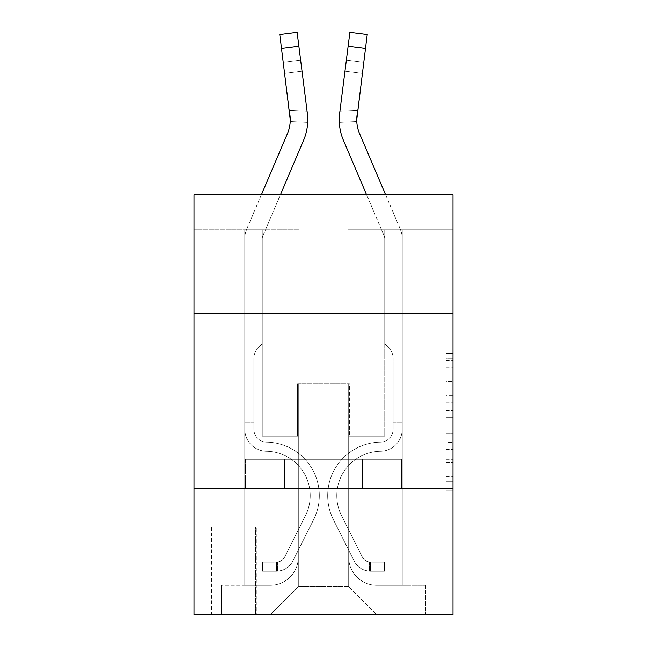 <?xml version="1.0" encoding="UTF-8"?>
<svg xmlns="http://www.w3.org/2000/svg" width="647" height="647" viewBox="0 0 647 647"><rect width="100%" height="100%" fill="white"/><g stroke="black" fill="none" stroke-linecap="round" stroke-linejoin="round"><path stroke-width="0.49" stroke-dasharray="3.23 2.43" d="M445.977 395.39L445.977 417.372L452.981 417.372L452.981 484.013L452.981 360.355L452.981 417.372L445.977 417.372L445.977 358.292L445.977 490.879L445.977 353.488L445.977 481.263L452.981 481.263L445.977 481.263L452.981 481.263L445.977 481.263L445.977 459.281L445.977 490.879L452.981 490.879L452.981 353.488L452.981 480.923L452.981 426.996L445.977 426.996L452.981 426.996L452.981 459.281L452.981 363.104L445.977 363.104L452.981 363.104L452.981 490.879L452.981 360.355L452.981 490.879L445.977 490.879L445.977 353.488L452.981 353.488L452.981 360.355L452.981 353.488L452.981 360.355L452.981 353.488L452.981 358.292L452.981 353.488L445.977 353.488L445.977 363.104L452.981 363.104L445.977 363.104L445.977 395.39L452.981 395.39M378.091 313.698L378.091 459.273L268.909 459.273L378.091 459.273L268.909 459.273L378.091 459.273L378.091 313.698L268.909 313.698L268.909 459.273L268.909 313.698L378.091 313.698M256.309 527.168L211.52 527.168L256.309 527.168L256.309 614.65L211.52 614.65L256.309 614.65M211.52 527.168L211.52 614.65M452.981 409.13L452.981 402.264L452.981 409.13L445.977 409.13L445.977 381.479L445.977 462.888L445.977 442.451L452.981 442.451L445.977 442.451L445.977 490.879L452.981 490.879L445.977 490.879L452.981 490.879L445.977 490.879L445.977 353.488L452.981 353.488L445.977 353.488L452.981 353.488L445.977 353.488L445.977 409.13L452.981 409.13M452.981 488.671L452.981 614.65L194.019 614.65L194.019 488.671L452.981 488.671L452.981 194.723L347.997 194.723L452.981 194.723L452.981 229.717L452.981 194.723L194.019 194.723L299.003 194.723L194.019 194.723L194.019 229.717L299.003 229.717L194.019 229.717L194.019 194.723L194.019 313.698L452.981 313.698L194.019 313.698L194.019 488.671L452.981 488.671L194.019 488.671M244.76 229.717L244.76 585.252L270.309 585.252A27.999 27.999 0 0 0 298.307 557.261L298.307 383.687L298.307 586.651L298.307 383.687L298.307 586.651L298.307 383.687L348.693 383.687L348.693 557.261A27.999 27.999 0 0 0 376.691 585.252L402.24 585.252L402.24 229.717L402.24 585.252L402.24 229.717L402.24 585.252L402.24 229.717L402.24 585.252L402.24 229.717L402.24 585.252L402.24 229.717L402.24 585.252L425.686 585.252L376.691 585.252L402.24 585.252L376.691 585.252L402.24 585.252L376.691 585.252L402.24 585.252L376.691 585.252L402.24 585.252L402.24 229.717L384.739 229.717L402.24 229.717L384.739 229.717L402.24 229.717L384.739 229.717L402.24 229.717L384.739 229.717L402.24 229.717L384.739 229.717L402.24 229.717L384.739 229.717L402.24 229.717L402.24 585.252L376.691 585.252A27.999 27.999 0 0 1 348.693 557.261A27.999 27.999 0 0 0 376.691 585.252A27.999 27.999 0 0 1 348.693 557.261A27.999 27.999 0 0 0 376.691 585.252A27.999 27.999 0 0 1 348.693 557.261A27.999 27.999 0 0 0 376.691 585.252A27.999 27.999 0 0 1 348.693 557.261A27.999 27.999 0 0 0 376.691 585.252A27.999 27.999 0 0 1 348.693 557.261L348.693 383.687L348.693 586.651L298.307 586.651L348.693 586.651L376.691 614.65L425.686 614.65L270.309 614.65L376.691 614.65L348.693 586.651L376.691 614.65L348.693 586.651L348.693 383.687L348.693 586.651L348.693 383.687L297.604 383.687L297.604 436.183L262.261 436.183L262.261 229.717L244.76 229.717L244.76 585.252L270.309 585.252A27.999 27.999 0 0 0 298.307 557.261L298.307 383.687L297.604 383.687L297.604 436.183L262.261 436.183L262.261 229.717L244.76 229.717L244.76 585.252L270.309 585.252L221.314 585.252L270.309 585.252L244.76 585.252L244.76 229.717L244.76 585.252L244.76 229.717L244.76 585.252L244.76 229.717L244.76 585.252L244.76 229.717L262.261 229.717L244.76 229.717L262.261 229.717L244.76 229.717L262.261 229.717L244.76 229.717L262.261 229.717L244.76 229.717L262.261 229.717L244.76 229.717L244.76 585.252L244.76 229.717M298.307 557.261L298.307 383.687L297.604 383.687L297.604 436.183L262.261 436.183L262.261 229.717L262.261 436.183L262.261 229.717L262.261 436.183L262.261 229.717L262.261 436.183L262.261 229.717L262.261 436.183L262.261 229.717L262.261 436.183L297.604 436.183L262.261 436.183L297.604 436.183L262.261 436.183L297.604 436.183L262.261 436.183L297.604 436.183L262.261 436.183L297.604 436.183L297.604 383.687L297.604 436.183L297.604 383.687L297.604 436.183L297.604 383.687L297.604 436.183L297.604 383.687L297.604 436.183L297.604 383.687L298.307 383.687L297.604 383.687L298.307 383.687L297.604 383.687L298.307 383.687L297.604 383.687L298.307 383.687L297.604 383.687L298.307 383.687L298.307 557.261A27.999 27.999 0 0 1 270.309 585.252A27.999 27.999 0 0 0 298.307 557.261A27.999 27.999 0 0 1 270.309 585.252A27.999 27.999 0 0 0 298.307 557.261A27.999 27.999 0 0 1 270.309 585.252A27.999 27.999 0 0 0 298.307 557.261A27.999 27.999 0 0 1 270.309 585.252A27.999 27.999 0 0 0 298.307 557.261M452.981 229.717L347.997 229.717L452.981 229.717M212.216 614.65L255.614 614.65L212.216 614.65L212.216 527.168L255.614 527.168L255.614 614.65L255.614 527.168L212.216 527.168L212.216 614.65M221.314 614.65L270.309 614.65L298.307 586.651L270.309 614.65L298.307 586.651L270.309 614.65L221.314 614.65L221.314 585.252L221.314 614.65M349.396 383.687L348.693 383.687L349.396 383.687L348.693 383.687L349.396 383.687L348.693 383.687L349.396 383.687L348.693 383.687L349.396 383.687L348.693 383.687L349.396 383.687L348.693 383.687L349.396 383.687L349.396 436.183L349.396 383.687M347.997 229.717L347.997 194.723L347.997 229.717M299.003 229.717L299.003 194.723L299.003 229.717M425.686 585.252L425.686 614.65L425.686 585.252M384.739 229.717L384.739 436.183L349.396 436.183L384.739 436.183L349.396 436.183L384.739 436.183L349.396 436.183L384.739 436.183L349.396 436.183L384.739 436.183L349.396 436.183L384.739 436.183L349.396 436.183L384.739 436.183L384.739 229.717M401.488 488.671L245.512 488.671L401.488 488.671L401.488 459.273L245.512 459.273L362.49 459.273L362.49 488.671L362.49 459.273L284.51 459.273L284.51 488.671L284.51 459.273L245.512 459.273L245.512 488.671L245.512 459.273L401.488 459.273L401.488 488.671M452.981 313.698L194.019 313.698M284.51 459.273L284.51 488.671L284.51 459.273M362.49 459.273L362.49 488.671L362.49 459.273M445.977 417.372L452.981 417.372L445.977 417.372M445.977 358.292L445.977 353.488L445.977 358.292L452.981 358.292L445.977 358.292M445.977 462.54L445.977 433.862L445.977 462.54L452.981 462.54L445.977 462.54M445.977 433.862L445.977 426.996L452.981 426.996L445.977 426.996L445.977 433.862L452.981 433.862L445.977 433.862M445.977 381.479L445.977 363.104L445.977 381.479L452.981 381.479L445.977 381.479M445.977 353.488L452.981 353.488L445.977 353.488L445.977 360.355L445.977 353.488L452.981 353.488M445.977 490.879L452.981 490.879L445.977 490.879L445.977 484.013L445.977 490.879M261.412 194.723L246.725 229.216A24.497 24.497 0 0 0 244.76 238.816A24.497 24.497 0 0 1 246.725 229.216A24.497 24.497 0 0 0 244.76 238.816A24.497 24.497 0 0 1 246.725 229.216A24.497 24.497 0 0 0 244.76 238.816A24.497 24.497 0 0 1 246.725 229.216A24.497 24.497 0 0 0 244.76 238.816A24.497 24.497 0 0 1 246.725 229.216A24.497 24.497 0 0 0 244.76 238.816A24.497 24.497 0 0 1 246.725 229.216A24.497 24.497 0 0 0 244.76 238.816L244.76 429.196A22.047 22.047 0 0 0 266.459 451.242A22.047 22.047 0 0 1 244.76 429.196A22.047 22.047 0 0 0 266.459 451.242A22.047 22.047 0 0 1 244.76 429.196L244.76 417.986L253.859 417.986L244.76 417.986L244.76 429.196A22.047 22.047 0 0 0 266.459 451.242A22.047 22.047 0 0 1 244.76 429.196L244.76 417.986L244.76 429.196A22.047 22.047 0 0 0 266.459 451.242A22.047 22.047 0 0 1 244.76 429.196A22.047 22.047 0 0 0 266.459 451.242A22.047 22.047 0 0 1 244.76 429.196L244.76 417.986L253.859 417.986L253.859 429.196A12.948 12.948 0 0 0 266.604 442.144A12.948 12.948 0 0 1 253.859 429.196L253.859 417.986L253.859 429.196A12.948 12.948 0 0 0 266.604 442.144A12.948 12.948 0 0 1 253.859 429.196A12.948 12.948 0 0 0 266.604 442.144A12.948 12.948 0 0 1 253.859 429.196L253.859 417.986L253.859 429.196A12.948 12.948 0 0 0 266.604 442.144A12.948 12.948 0 0 1 253.859 429.196A12.948 12.948 0 0 0 266.604 442.144A53.539 53.539 0 0 1 313.601 519.727A53.539 53.539 0 0 0 266.604 442.144A53.539 53.539 0 0 1 313.601 519.727A53.539 53.539 0 0 0 266.604 442.144A12.948 12.948 0 0 1 253.859 429.196L253.859 417.986L253.859 429.196A12.948 12.948 0 0 0 266.604 442.144A53.539 53.539 0 0 1 313.601 519.727A53.539 53.539 0 0 0 266.604 442.144A12.948 12.948 0 0 1 253.859 429.196A12.948 12.948 0 0 0 266.604 442.144A53.539 53.539 0 0 1 313.601 519.727A53.539 53.539 0 0 0 266.604 442.144A53.539 53.539 0 0 1 313.601 519.727A53.539 53.539 0 0 0 266.604 442.144A12.948 12.948 0 0 1 253.859 429.196A12.948 12.948 0 0 0 266.604 442.144A53.539 53.539 0 0 1 313.601 519.727A53.539 53.539 0 0 0 266.604 442.144A53.539 53.539 0 0 1 313.601 519.727L292.832 561.038L313.601 519.727A53.539 53.539 0 0 0 266.604 442.144A12.948 12.948 0 0 1 253.859 429.196L253.859 417.986L253.859 429.196A12.948 12.948 0 0 0 266.604 442.144A53.539 53.539 0 0 1 313.601 519.727L292.832 561.038L313.601 519.727A53.539 53.539 0 0 0 266.604 442.144A53.539 53.539 0 0 1 313.601 519.727L292.832 561.038L313.601 519.727A53.539 53.539 0 0 0 266.604 442.144A53.539 53.539 0 0 1 313.601 519.727L292.832 561.038A18.545 18.545 0 0 1 281.857 570.395C276.463 571.536 276.463 571.536 281.857 570.395C276.463 571.536 276.463 571.536 281.857 570.395A18.545 18.545 0 0 0 292.832 561.038L313.601 519.727L292.832 561.038A18.545 18.545 0 0 1 276.609 571.252A18.545 18.545 0 0 0 292.832 561.038A18.545 18.545 0 0 1 281.857 570.395C276.463 571.536 276.463 571.536 281.857 570.395C276.463 571.536 276.463 571.536 281.857 570.395A18.545 18.545 0 0 0 292.832 561.038L313.601 519.727A53.539 53.539 0 0 0 266.604 442.144A12.948 12.948 0 0 1 253.859 429.196A12.948 12.948 0 0 0 266.604 442.144A53.539 53.539 0 0 1 313.601 519.727L292.832 561.038A18.545 18.545 0 0 1 276.609 571.252A18.545 18.545 0 0 0 292.832 561.038A18.545 18.545 0 0 1 281.857 570.395C276.463 571.536 276.463 571.536 281.857 570.395C276.463 571.536 276.463 571.536 281.857 570.395A18.545 18.545 0 0 0 292.832 561.038L313.601 519.727L292.832 561.038A18.545 18.545 0 0 1 276.609 571.252A18.545 18.545 0 0 0 292.832 561.038A18.545 18.545 0 0 1 281.857 570.395C276.463 571.536 276.463 571.536 281.857 570.395C276.463 571.536 276.463 571.536 281.857 570.395A18.545 18.545 0 0 0 292.832 561.038L313.601 519.727L292.832 561.038A18.545 18.545 0 0 1 276.609 571.252A18.545 18.545 0 0 0 292.832 561.038A18.545 18.545 0 0 1 281.857 570.395C276.463 571.536 276.463 571.536 281.857 570.395C276.463 571.536 276.463 571.536 281.857 570.395A18.545 18.545 0 0 0 292.832 561.038L313.601 519.727A53.539 53.539 0 0 0 266.604 442.144A53.539 53.539 0 0 1 313.601 519.727L292.832 561.038A18.545 18.545 0 0 1 276.609 571.252A18.545 18.545 0 0 0 292.832 561.038A18.545 18.545 0 0 1 281.857 570.395C276.463 571.536 276.463 571.536 281.857 570.395C276.463 571.536 276.463 571.536 281.857 570.395A18.545 18.545 0 0 0 292.832 561.038L313.601 519.727L292.832 561.038A18.545 18.545 0 0 1 276.609 571.252L262.609 571.261L276.609 571.252A18.545 18.545 0 0 0 292.832 561.038L313.601 519.727A53.539 53.539 0 0 0 266.604 442.144A12.948 12.948 0 0 1 253.859 429.196L253.859 417.986L253.859 422.184L253.859 417.986L244.76 417.986L244.76 429.196A22.047 22.047 0 0 0 266.459 451.242A22.047 22.047 0 0 1 244.76 429.196A22.047 22.047 0 0 0 266.459 451.242A44.441 44.441 0 0 1 305.465 515.643A44.441 44.441 0 0 0 266.459 451.242A44.441 44.441 0 0 1 305.465 515.643A44.441 44.441 0 0 0 266.459 451.242A22.047 22.047 0 0 1 244.76 429.196L244.76 422.184L244.76 429.196A22.047 22.047 0 0 0 266.459 451.242A44.441 44.441 0 0 1 305.465 515.643A44.441 44.441 0 0 0 266.459 451.242A22.047 22.047 0 0 1 244.76 429.196A22.047 22.047 0 0 0 266.459 451.242A44.441 44.441 0 0 1 305.465 515.643A44.441 44.441 0 0 0 266.459 451.242A44.441 44.441 0 0 1 305.465 515.643A44.441 44.441 0 0 0 266.459 451.242A22.047 22.047 0 0 1 244.76 429.196A22.047 22.047 0 0 0 266.459 451.242A44.441 44.441 0 0 1 305.465 515.643A44.441 44.441 0 0 0 266.459 451.242A44.441 44.441 0 0 1 305.465 515.643L284.696 556.954L305.465 515.643A44.441 44.441 0 0 0 266.459 451.242A22.047 22.047 0 0 1 244.76 429.196A22.047 22.047 0 0 0 266.459 451.242A44.441 44.441 0 0 1 305.465 515.643L284.696 556.954L305.465 515.643A44.441 44.441 0 0 0 266.459 451.242A44.441 44.441 0 0 1 305.465 515.643L284.696 556.954L305.465 515.643A44.441 44.441 0 0 0 266.459 451.242A44.441 44.441 0 0 1 305.465 515.643L284.696 556.954A9.446 9.446 0 0 1 281.857 560.318C276.552 562.761 276.552 562.761 281.857 560.318C276.552 562.761 276.552 562.761 281.857 560.318A9.446 9.446 0 0 0 284.696 556.954L305.465 515.643L284.696 556.954A9.446 9.446 0 0 1 276.609 562.154A9.446 9.446 0 0 0 284.696 556.954A9.446 9.446 0 0 1 281.857 560.318C276.552 562.761 276.552 562.761 281.857 560.318C276.552 562.761 276.552 562.761 281.857 560.318A9.446 9.446 0 0 0 284.696 556.954L305.465 515.643A44.441 44.441 0 0 0 266.459 451.242A22.047 22.047 0 0 1 244.76 429.196A22.047 22.047 0 0 0 266.459 451.242A44.441 44.441 0 0 1 305.465 515.643L284.696 556.954A9.446 9.446 0 0 1 276.609 562.154A9.446 9.446 0 0 0 284.696 556.954A9.446 9.446 0 0 1 281.857 560.318C276.552 562.761 276.552 562.761 281.857 560.318C276.552 562.761 276.552 562.761 281.857 560.318A9.446 9.446 0 0 0 284.696 556.954L305.465 515.643L284.696 556.954A9.446 9.446 0 0 1 276.609 562.154A9.446 9.446 0 0 0 284.696 556.954A9.446 9.446 0 0 1 281.857 560.318C276.552 562.761 276.552 562.761 281.857 560.318C276.552 562.761 276.552 562.761 281.857 560.318A9.446 9.446 0 0 0 284.696 556.954L305.465 515.643L284.696 556.954A9.446 9.446 0 0 1 276.609 562.154A9.446 9.446 0 0 0 284.696 556.954A9.446 9.446 0 0 1 281.857 560.318C276.552 562.761 276.552 562.761 281.857 560.318C276.552 562.761 276.552 562.761 281.857 560.318A9.446 9.446 0 0 0 284.696 556.954L305.465 515.643A44.441 44.441 0 0 0 266.459 451.242A44.441 44.441 0 0 1 305.465 515.643L284.696 556.954A9.446 9.446 0 0 1 276.609 562.154A9.446 9.446 0 0 0 284.696 556.954A9.446 9.446 0 0 1 281.857 560.318A9.446 9.446 0 0 0 284.696 556.954L305.465 515.643L284.696 556.954A9.446 9.446 0 0 1 276.609 562.154L262.609 562.162L262.609 571.261L262.609 562.162L276.609 562.154L276.609 571.252L262.609 571.261L276.609 571.252L276.609 562.154L262.609 562.162L262.609 571.261L262.609 562.162L276.609 562.154L276.261 571.261L262.609 571.261L276.609 571.252L276.609 562.154L262.609 562.162L262.609 571.261L262.609 562.162L276.609 562.154L276.261 571.261L262.609 571.261L276.609 571.252L276.609 562.154L262.609 562.162L262.609 571.261L262.609 562.162L276.609 562.154L276.261 571.261L262.609 571.261L276.609 571.252L276.609 562.154L262.609 562.162L262.609 571.261L262.609 562.162L276.609 562.154L276.261 571.261L262.609 571.261L276.609 571.252L276.609 562.154L262.609 562.162L276.609 562.154L276.609 571.252L276.609 562.154A9.446 9.446 0 0 0 284.696 556.954L305.465 515.643A44.441 44.441 0 0 0 266.459 451.242A22.047 22.047 0 0 1 244.76 429.196L244.76 238.816A24.497 24.497 0 0 1 246.725 229.216L287.462 133.541A34.995 34.995 0 0 0 289.977 115.449L279.755 34.542L281.51 48.428L279.755 34.542L297.119 32.35L298.874 46.236L297.119 32.35L279.755 34.542L281.51 48.428L279.755 34.542L297.119 32.35L298.874 46.236L297.119 32.35L279.755 34.542L281.51 48.428L279.755 34.542L297.119 32.35L298.874 46.236L297.119 32.35L279.755 34.542L281.51 48.428L279.755 34.542L297.119 32.35L298.874 46.236L297.119 32.35L279.755 34.542L281.51 48.428L298.874 46.236L297.119 32.35L298.874 46.236L297.119 32.35L279.755 34.542L297.119 32.35L279.755 34.542L281.51 48.428L298.874 46.236L281.51 48.428L298.874 46.236L281.51 48.428L298.874 46.236L281.51 48.428L298.874 46.236L281.51 48.428L298.874 46.236L281.51 48.428L289.977 115.449L283.265 62.314L284.672 73.426L283.265 62.314L284.672 73.426L283.265 62.314L284.672 73.426L283.265 62.314L284.672 73.426L283.265 62.314L284.672 73.426L283.265 62.314L284.672 73.426L302.028 71.235L307.074 111.155L289.33 110.289L284.672 73.426L302.028 71.235L300.629 60.122L307.074 111.155L289.33 110.289L290.212 121.547L289.977 115.449L281.51 48.428L289.977 115.449L284.672 73.426L302.028 71.235L307.074 111.155L289.33 110.289L284.672 73.426L302.028 71.235L300.629 60.122L283.265 62.314L300.629 60.122L307.074 111.155L289.33 110.289L290.212 121.547L307.689 122.396L307.341 113.257L298.874 46.236L307.341 113.257L307.074 111.155L289.33 110.289L284.672 73.426L302.028 71.235L307.074 111.155L289.33 110.289L284.672 73.426L302.028 71.235L300.629 60.122L307.341 113.257L298.874 46.236L307.341 113.257L307.689 122.396L290.212 121.547L289.977 115.449L281.51 48.428L289.977 115.449L289.33 110.289L290.212 121.547L289.977 115.449L281.51 48.428L289.977 115.449L284.672 73.426L289.977 115.449L290.212 121.547L307.689 122.396L307.341 113.257L298.874 46.236L307.341 113.257L298.874 46.236L307.341 113.257L307.689 122.396L290.212 121.547L289.977 115.449L281.51 48.428L289.977 115.449L284.672 73.426L289.977 115.449L290.212 121.547L289.977 115.449L281.51 48.428M307.754 120.245L307.341 113.257A52.488 52.488 0 0 1 303.556 140.399A52.488 52.488 0 0 0 307.341 113.257A52.488 52.488 0 0 1 303.556 140.399A52.488 52.488 0 0 0 307.341 113.257L307.754 120.245L307.341 113.257A52.488 52.488 0 0 1 303.556 140.399L262.819 236.074A6.996 6.996 0 0 0 262.261 238.816A6.996 6.996 0 0 1 262.819 236.074A6.996 6.996 0 0 0 262.261 238.816A6.996 6.996 0 0 1 262.819 236.074A6.996 6.996 0 0 0 262.261 238.816A6.996 6.996 0 0 1 262.819 236.074A6.996 6.996 0 0 0 262.261 238.816A6.996 6.996 0 0 1 262.819 236.074A6.996 6.996 0 0 0 262.261 238.816A6.996 6.996 0 0 1 262.819 236.074A6.996 6.996 0 0 0 262.261 238.816L262.261 343.8L258.315 347.738A15.204 15.204 0 0 0 253.859 358.495L253.859 429.196L253.859 358.495A15.204 15.204 0 0 1 258.315 347.738L262.261 343.8L262.261 238.816L262.261 343.8L258.315 347.738A15.204 15.204 0 0 0 253.859 358.495L253.859 429.196L253.859 358.495A15.204 15.204 0 0 1 258.315 347.738L262.261 343.8L262.261 238.816L262.261 343.8L258.315 347.738A15.204 15.204 0 0 0 253.859 358.495L253.859 429.196A12.948 12.948 0 0 0 266.604 442.144A12.948 12.948 0 0 1 253.859 429.196A12.948 12.948 0 0 0 266.604 442.144A12.948 12.948 0 0 1 253.859 429.196L253.859 358.495A15.204 15.204 0 0 1 258.315 347.738L262.261 343.8L262.261 238.816L262.261 343.8L258.315 347.738A15.204 15.204 0 0 0 253.859 358.495A15.204 15.204 0 0 1 258.315 347.738L262.261 343.8L262.261 238.816L262.261 343.8L258.315 347.738L262.261 343.8L262.261 238.816A6.996 6.996 0 0 1 262.819 236.074L303.556 140.399A52.488 52.488 0 0 0 307.341 113.257L298.874 46.236L307.341 113.257L307.689 122.396L290.212 121.547L290.252 119.905A34.995 34.995 0 0 0 289.977 115.449L284.672 73.426L289.977 115.449A34.995 34.995 0 0 1 287.462 133.541A34.995 34.995 0 0 0 289.977 115.449A34.995 34.995 0 0 1 290.252 119.905A34.995 34.995 0 0 0 289.977 115.449A34.995 34.995 0 0 1 287.462 133.541A34.995 34.995 0 0 0 289.977 115.449A34.995 34.995 0 0 1 290.252 119.905A34.995 34.995 0 0 0 289.977 115.449A34.995 34.995 0 0 1 287.462 133.541M385.588 194.723L400.275 229.216A24.497 24.497 0 0 1 402.24 238.816A24.497 24.497 0 0 0 400.275 229.216A24.497 24.497 0 0 1 402.24 238.816A24.497 24.497 0 0 0 400.275 229.216A24.497 24.497 0 0 1 402.24 238.816A24.497 24.497 0 0 0 400.275 229.216A24.497 24.497 0 0 1 402.24 238.816A24.497 24.497 0 0 0 400.275 229.216A24.497 24.497 0 0 1 402.24 238.816A24.497 24.497 0 0 0 400.275 229.216A24.497 24.497 0 0 1 402.24 238.816L402.24 429.196A22.047 22.047 0 0 1 380.541 451.242A22.047 22.047 0 0 0 402.24 429.196A22.047 22.047 0 0 1 380.541 451.242A22.047 22.047 0 0 0 402.24 429.196L402.24 417.986L393.141 417.986L402.24 417.986L402.24 429.196A22.047 22.047 0 0 1 380.541 451.242A22.047 22.047 0 0 0 402.24 429.196L402.24 417.986L402.24 429.196A22.047 22.047 0 0 1 380.541 451.242A22.047 22.047 0 0 0 402.24 429.196A22.047 22.047 0 0 1 380.541 451.242A22.047 22.047 0 0 0 402.24 429.196L402.24 417.986L393.141 417.986L393.141 429.196A12.948 12.948 0 0 1 380.396 442.144A12.948 12.948 0 0 0 393.141 429.196L393.141 417.986L393.141 429.196A12.948 12.948 0 0 1 380.396 442.144A12.948 12.948 0 0 0 393.141 429.196A12.948 12.948 0 0 1 380.396 442.144A12.948 12.948 0 0 0 393.141 429.196L393.141 417.986L393.141 429.196A12.948 12.948 0 0 1 380.396 442.144A12.948 12.948 0 0 0 393.141 429.196A12.948 12.948 0 0 1 380.396 442.144A53.539 53.539 0 0 0 333.399 519.727A53.539 53.539 0 0 1 380.396 442.144A53.539 53.539 0 0 0 333.399 519.727A53.539 53.539 0 0 1 380.396 442.144A12.948 12.948 0 0 0 393.141 429.196L393.141 417.986L393.141 429.196A12.948 12.948 0 0 1 380.396 442.144A53.539 53.539 0 0 0 333.399 519.727A53.539 53.539 0 0 1 380.396 442.144A12.948 12.948 0 0 0 393.141 429.196A12.948 12.948 0 0 1 380.396 442.144A53.539 53.539 0 0 0 333.399 519.727A53.539 53.539 0 0 1 380.396 442.144A53.539 53.539 0 0 0 333.399 519.727A53.539 53.539 0 0 1 380.396 442.144A12.948 12.948 0 0 0 393.141 429.196A12.948 12.948 0 0 1 380.396 442.144A53.539 53.539 0 0 0 333.399 519.727A53.539 53.539 0 0 1 380.396 442.144A53.539 53.539 0 0 0 333.399 519.727L354.168 561.038L333.399 519.727A53.539 53.539 0 0 1 380.396 442.144A12.948 12.948 0 0 0 393.141 429.196L393.141 417.986L393.141 429.196A12.948 12.948 0 0 1 380.396 442.144A53.539 53.539 0 0 0 333.399 519.727L354.168 561.038L333.399 519.727A53.539 53.539 0 0 1 380.396 442.144A53.539 53.539 0 0 0 333.399 519.727L354.168 561.038L333.399 519.727A53.539 53.539 0 0 1 380.396 442.144A53.539 53.539 0 0 0 333.399 519.727L354.168 561.038A18.545 18.545 0 0 0 365.143 570.395C370.537 571.536 370.537 571.536 365.143 570.395C370.537 571.536 370.537 571.536 365.143 570.395A18.545 18.545 0 0 1 354.168 561.038L333.399 519.727L354.168 561.038A18.545 18.545 0 0 0 370.391 571.252A18.545 18.545 0 0 1 354.168 561.038A18.545 18.545 0 0 0 365.143 570.395C370.537 571.536 370.537 571.536 365.143 570.395C370.537 571.536 370.537 571.536 365.143 570.395A18.545 18.545 0 0 1 354.168 561.038L333.399 519.727A53.539 53.539 0 0 1 380.396 442.144A12.948 12.948 0 0 0 393.141 429.196A12.948 12.948 0 0 1 380.396 442.144A53.539 53.539 0 0 0 333.399 519.727L354.168 561.038A18.545 18.545 0 0 0 370.391 571.252A18.545 18.545 0 0 1 354.168 561.038A18.545 18.545 0 0 0 365.143 570.395C370.537 571.536 370.537 571.536 365.143 570.395C370.537 571.536 370.537 571.536 365.143 570.395A18.545 18.545 0 0 1 354.168 561.038L333.399 519.727L354.168 561.038A18.545 18.545 0 0 0 370.391 571.252A18.545 18.545 0 0 1 354.168 561.038A18.545 18.545 0 0 0 365.143 570.395C370.537 571.536 370.537 571.536 365.143 570.395C370.537 571.536 370.537 571.536 365.143 570.395A18.545 18.545 0 0 1 354.168 561.038L333.399 519.727L354.168 561.038A18.545 18.545 0 0 0 370.391 571.252A18.545 18.545 0 0 1 354.168 561.038A18.545 18.545 0 0 0 365.143 570.395C370.537 571.536 370.537 571.536 365.143 570.395C370.537 571.536 370.537 571.536 365.143 570.395A18.545 18.545 0 0 1 354.168 561.038L333.399 519.727A53.539 53.539 0 0 1 380.396 442.144A53.539 53.539 0 0 0 333.399 519.727L354.168 561.038A18.545 18.545 0 0 0 370.391 571.252A18.545 18.545 0 0 1 354.168 561.038A18.545 18.545 0 0 0 365.143 570.395C370.537 571.536 370.537 571.536 365.143 570.395C370.537 571.536 370.537 571.536 365.143 570.395A18.545 18.545 0 0 1 354.168 561.038L333.399 519.727L354.168 561.038A18.545 18.545 0 0 0 370.391 571.252L384.391 571.261L370.391 571.252A18.545 18.545 0 0 1 354.168 561.038L333.399 519.727A53.539 53.539 0 0 1 380.396 442.144A12.948 12.948 0 0 0 393.141 429.196L393.141 417.986L393.141 422.184L393.141 417.986L402.24 417.986L402.24 429.196A22.047 22.047 0 0 1 380.541 451.242A22.047 22.047 0 0 0 402.24 429.196A22.047 22.047 0 0 1 380.541 451.242A44.441 44.441 0 0 0 341.535 515.643A44.441 44.441 0 0 1 380.541 451.242A44.441 44.441 0 0 0 341.535 515.643A44.441 44.441 0 0 1 380.541 451.242A22.047 22.047 0 0 0 402.24 429.196L402.24 422.184L402.24 429.196A22.047 22.047 0 0 1 380.541 451.242A44.441 44.441 0 0 0 341.535 515.643A44.441 44.441 0 0 1 380.541 451.242A22.047 22.047 0 0 0 402.24 429.196A22.047 22.047 0 0 1 380.541 451.242A44.441 44.441 0 0 0 341.535 515.643A44.441 44.441 0 0 1 380.541 451.242A44.441 44.441 0 0 0 341.535 515.643A44.441 44.441 0 0 1 380.541 451.242A22.047 22.047 0 0 0 402.24 429.196A22.047 22.047 0 0 1 380.541 451.242A44.441 44.441 0 0 0 341.535 515.643A44.441 44.441 0 0 1 380.541 451.242A44.441 44.441 0 0 0 341.535 515.643L362.304 556.954L341.535 515.643A44.441 44.441 0 0 1 380.541 451.242A22.047 22.047 0 0 0 402.24 429.196A22.047 22.047 0 0 1 380.541 451.242A44.441 44.441 0 0 0 341.535 515.643L362.304 556.954L341.535 515.643A44.441 44.441 0 0 1 380.541 451.242A44.441 44.441 0 0 0 341.535 515.643L362.304 556.954L341.535 515.643A44.441 44.441 0 0 1 380.541 451.242A44.441 44.441 0 0 0 341.535 515.643L362.304 556.954A9.446 9.446 0 0 0 365.143 560.318C370.448 562.761 370.448 562.761 365.143 560.318C370.448 562.761 370.448 562.761 365.143 560.318A9.446 9.446 0 0 1 362.304 556.954L341.535 515.643L362.304 556.954A9.446 9.446 0 0 0 370.391 562.154A9.446 9.446 0 0 1 362.304 556.954A9.446 9.446 0 0 0 365.143 560.318C370.448 562.761 370.448 562.761 365.143 560.318C370.448 562.761 370.448 562.761 365.143 560.318A9.446 9.446 0 0 1 362.304 556.954L341.535 515.643A44.441 44.441 0 0 1 380.541 451.242A22.047 22.047 0 0 0 402.24 429.196A22.047 22.047 0 0 1 380.541 451.242A44.441 44.441 0 0 0 341.535 515.643L362.304 556.954A9.446 9.446 0 0 0 370.391 562.154A9.446 9.446 0 0 1 362.304 556.954A9.446 9.446 0 0 0 365.143 560.318C370.448 562.761 370.448 562.761 365.143 560.318C370.448 562.761 370.448 562.761 365.143 560.318A9.446 9.446 0 0 1 362.304 556.954L341.535 515.643L362.304 556.954A9.446 9.446 0 0 0 370.391 562.154A9.446 9.446 0 0 1 362.304 556.954A9.446 9.446 0 0 0 365.143 560.318C370.448 562.761 370.448 562.761 365.143 560.318C370.448 562.761 370.448 562.761 365.143 560.318A9.446 9.446 0 0 1 362.304 556.954L341.535 515.643L362.304 556.954A9.446 9.446 0 0 0 370.391 562.154A9.446 9.446 0 0 1 362.304 556.954A9.446 9.446 0 0 0 365.143 560.318C370.448 562.761 370.448 562.761 365.143 560.318C370.448 562.761 370.448 562.761 365.143 560.318A9.446 9.446 0 0 1 362.304 556.954L341.535 515.643A44.441 44.441 0 0 1 380.541 451.242A44.441 44.441 0 0 0 341.535 515.643L362.304 556.954A9.446 9.446 0 0 0 370.391 562.154A9.446 9.446 0 0 1 362.304 556.954A9.446 9.446 0 0 0 365.143 560.318A9.446 9.446 0 0 1 362.304 556.954L341.535 515.643L362.304 556.954A9.446 9.446 0 0 0 370.391 562.154L384.391 562.162L384.391 571.261L384.391 562.162L370.391 562.154L370.391 571.252L384.391 571.261L370.391 571.252L370.391 562.154L384.391 562.162L384.391 571.261L384.391 562.162L370.391 562.154L370.739 571.261L384.391 571.261L370.391 571.252L370.391 562.154L384.391 562.162L384.391 571.261L384.391 562.162L370.391 562.154L370.739 571.261L384.391 571.261L370.391 571.252L370.391 562.154L384.391 562.162L384.391 571.261L384.391 562.162L370.391 562.154L370.739 571.261L384.391 571.261L370.391 571.252L370.391 562.154L384.391 562.162L384.391 571.261L384.391 562.162L370.391 562.154L370.739 571.261L384.391 571.261L370.391 571.252L370.391 562.154L384.391 562.162L370.391 562.154L370.391 571.252L370.391 562.154A9.446 9.446 0 0 1 362.304 556.954L341.535 515.643A44.441 44.441 0 0 1 380.541 451.242A22.047 22.047 0 0 0 402.24 429.196L402.24 238.816A24.497 24.497 0 0 0 400.275 229.216L359.538 133.541A34.995 34.995 0 0 1 357.023 115.449L367.245 34.542L365.49 48.428L367.245 34.542L365.49 48.428L367.245 34.542L365.49 48.428L367.245 34.542L349.881 32.35L348.126 46.236L349.881 32.35L348.126 46.236L349.881 32.35L348.126 46.236L349.881 32.35L348.126 46.236L349.881 32.35L348.126 46.236L349.881 32.35L348.126 46.236L365.49 48.428L367.245 34.542L365.49 48.428L367.245 34.542L349.881 32.35L367.245 34.542L365.49 48.428L348.126 46.236L365.49 48.428L348.126 46.236L365.49 48.428L348.126 46.236L365.49 48.428L348.126 46.236L365.49 48.428L348.126 46.236L365.49 48.428L357.023 115.449L363.735 62.314L362.328 73.426L363.735 62.314L362.328 73.426L363.735 62.314L362.328 73.426L363.735 62.314L362.328 73.426L363.735 62.314L362.328 73.426L363.735 62.314L362.328 73.426L344.972 71.235L339.659 113.257L348.126 46.236L339.659 113.257L339.311 122.396L339.659 113.257L348.126 46.236L339.659 113.257L339.311 122.396L339.659 113.257L348.126 46.236L339.659 113.257L339.311 122.396L339.659 113.257L348.126 46.236L339.659 113.257L339.311 122.396L339.659 113.257L348.126 46.236L339.659 113.257L339.311 122.396L339.659 113.257L348.126 46.236M359.538 133.541A34.995 34.995 0 0 1 357.023 115.449L362.328 73.426L357.67 110.289L362.328 73.426L357.67 110.289L339.926 111.155L357.67 110.289L339.926 111.155L357.67 110.289L339.926 111.155L344.972 71.235L339.926 111.155L344.972 71.235L339.926 111.155L344.972 71.235L339.926 111.155L357.67 110.289L362.328 73.426L344.972 71.235L339.926 111.155L357.67 110.289L362.328 73.426L344.972 71.235L339.926 111.155L357.67 110.289L362.328 73.426L344.972 71.235L346.371 60.122L339.926 111.155L357.67 110.289L357.023 115.449A34.995 34.995 0 0 0 359.538 133.541A34.995 34.995 0 0 1 357.023 115.449L357.67 110.289L357.023 115.449A34.995 34.995 0 0 0 359.538 133.541A34.995 34.995 0 0 1 357.023 115.449L356.748 119.905A34.995 34.995 0 0 1 357.023 115.449L356.748 119.905A34.995 34.995 0 0 1 357.023 115.449L365.49 48.428L357.023 115.449L362.328 73.426L344.972 71.235L346.371 60.122L339.659 113.257L339.311 122.396L356.788 121.547L356.748 119.905A34.995 34.995 0 0 1 357.023 115.449L356.788 121.547L339.311 122.396L356.788 121.547L356.748 119.905A34.995 34.995 0 0 1 357.023 115.449L365.49 48.428L356.748 119.905A34.995 34.995 0 0 1 357.023 115.449L365.49 48.428L357.023 115.449L362.328 73.426L344.972 71.235L339.659 113.257A52.488 52.488 0 0 0 343.444 140.399A52.488 52.488 0 0 1 339.659 113.257A52.488 52.488 0 0 0 343.444 140.399A52.488 52.488 0 0 1 339.659 113.257A52.488 52.488 0 0 0 343.444 140.399A52.488 52.488 0 0 1 339.659 113.257A52.488 52.488 0 0 0 343.444 140.399A52.488 52.488 0 0 1 339.659 113.257L339.926 111.155L339.659 113.257A52.488 52.488 0 0 0 343.444 140.399A52.488 52.488 0 0 1 339.659 113.257A52.488 52.488 0 0 0 343.444 140.399L384.181 236.074L343.444 140.399M384.739 238.816A6.996 6.996 0 0 0 384.181 236.074A6.996 6.996 0 0 1 384.739 238.816L384.739 343.8L388.685 347.738A15.204 15.204 0 0 1 393.141 358.495A15.204 15.204 0 0 0 388.685 347.738L384.739 343.8L384.739 238.816A6.996 6.996 0 0 0 384.181 236.074A6.996 6.996 0 0 1 384.739 238.816L384.739 343.8L388.685 347.738A15.204 15.204 0 0 1 393.141 358.495A15.204 15.204 0 0 0 388.685 347.738L384.739 343.8L384.739 238.816A6.996 6.996 0 0 0 384.181 236.074A6.996 6.996 0 0 1 384.739 238.816L384.739 343.8L388.685 347.738A15.204 15.204 0 0 1 393.141 358.495A15.204 15.204 0 0 0 388.685 347.738L384.739 343.8L384.739 238.816A6.996 6.996 0 0 0 384.181 236.074A6.996 6.996 0 0 1 384.739 238.816L384.739 343.8L388.685 347.738A15.204 15.204 0 0 1 393.141 358.495A15.204 15.204 0 0 0 388.685 347.738L384.739 343.8L384.739 238.816A6.996 6.996 0 0 0 384.181 236.074A6.996 6.996 0 0 1 384.739 238.816L384.739 343.8L388.685 347.738A15.204 15.204 0 0 1 393.141 358.495A15.204 15.204 0 0 0 388.685 347.738L384.739 343.8L384.739 238.816A6.996 6.996 0 0 0 384.181 236.074A6.996 6.996 0 0 1 384.739 238.816L384.739 343.8L388.685 347.738A15.204 15.204 0 0 1 393.141 358.495A15.204 15.204 0 0 0 388.685 347.738L384.739 343.8L384.739 238.816M393.141 429.196L393.141 358.495L393.141 429.196A12.948 12.948 0 0 1 380.396 442.144A12.948 12.948 0 0 0 393.141 429.196A12.948 12.948 0 0 1 380.396 442.144A12.948 12.948 0 0 0 393.141 429.196M346.371 60.122L363.735 62.314L346.371 60.122M303.556 140.399A52.488 52.488 0 0 0 307.341 113.257A52.488 52.488 0 0 1 303.556 140.399A52.488 52.488 0 0 0 307.341 113.257L307.754 120.067L307.341 113.257A52.488 52.488 0 0 1 303.556 140.399A52.488 52.488 0 0 0 307.341 113.257L300.629 60.122L302.028 71.235L300.629 60.122L283.265 62.314L300.629 60.122L307.341 113.257L298.874 46.236M253.859 429.196L253.859 358.495A15.204 15.204 0 0 1 258.315 347.738A15.204 15.204 0 0 0 253.859 358.495A15.204 15.204 0 0 1 258.315 347.738A15.204 15.204 0 0 0 253.859 358.495L253.859 429.196M253.859 417.986L244.76 417.986L244.76 422.184L244.76 417.986L253.859 417.986M300.629 60.122L283.265 62.314L300.629 60.122M339.246 119.808L339.926 111.155L357.67 110.289L339.926 111.155L357.67 110.289L362.328 73.426L357.023 115.449L356.788 121.547L339.311 122.396L356.788 121.547L356.748 119.905L356.788 121.547L339.311 122.396M393.141 417.986L402.24 417.986L402.24 422.184L402.24 417.986L393.141 417.986M357.023 115.449L365.49 48.428M262.261 343.8L258.315 347.738L262.261 343.8M307.341 113.257L307.754 119.808L307.341 113.257M302.028 71.235L307.074 111.155L302.028 71.235L284.672 73.426L302.028 71.235M290.252 119.897L290.212 121.547L307.689 122.396M281.857 560.318C276.552 562.761 276.552 562.761 281.857 560.318C276.552 562.761 276.552 562.761 281.857 560.318L281.857 570.395L281.857 560.318M262.609 571.261L262.609 562.162L262.609 571.261M365.143 560.318C370.448 562.761 370.448 562.761 365.143 560.318C370.448 562.761 370.448 562.761 365.143 560.318L365.143 570.395L365.143 560.318M367.245 34.542L349.881 32.35M384.391 571.261L384.391 562.162L384.391 571.261M445.977 459.281L452.981 459.281L445.977 459.281M445.977 448.978L452.981 448.978M445.977 385.086L452.981 385.086L445.977 385.086M445.977 360.355L452.981 360.355M445.977 484.013L452.981 484.013M445.977 476.451L452.981 476.451M445.977 367.908L452.981 367.908M445.977 410.505L452.981 410.505L445.977 410.505M445.977 449.317L452.981 449.317L445.977 449.317M445.977 462.888L452.981 462.888L445.977 462.888M445.977 402.264L452.981 402.264L445.977 402.264M253.859 422.184L244.76 422.184L253.859 422.184M289.33 110.289L307.074 111.155L289.33 110.289M393.141 422.184L402.24 422.184L393.141 422.184M344.972 71.235L362.328 73.426L344.972 71.235M445.977 480.923L452.981 480.923M445.977 481.263L452.981 481.263M445.977 363.104L452.981 363.104M277.66 562.057L277.66 571.204L277.66 562.057M369.34 562.057L369.34 571.204L369.34 562.057"/><path stroke-width="0.97" d="M452.981 313.698L452.981 194.723L194.019 194.723L194.019 313.698L452.981 313.698L452.981 614.65L194.019 614.65L194.019 313.698M452.981 488.671L194.019 488.671M303.556 140.399L280.426 194.723L303.556 140.399A52.488 52.488 0 0 0 307.341 113.257L298.874 46.236L281.51 48.428L279.755 34.542L297.119 32.35L298.874 46.236M261.412 194.723L287.462 133.541A34.995 34.995 0 0 0 290.252 119.905L281.51 48.428M307.689 122.38L307.754 120.245M307.074 111.155L307.341 113.257L307.074 111.155M385.588 194.723L359.538 133.541A34.995 34.995 0 0 1 356.748 119.897L365.49 48.428L348.126 46.236L349.881 32.35L367.245 34.542L349.881 32.35L367.245 34.542L349.881 32.35L367.245 34.542L365.49 48.428M343.444 140.399L366.574 194.723L343.444 140.399A52.488 52.488 0 0 1 339.659 113.257L348.126 46.236M287.462 133.541A34.995 34.995 0 0 0 290.252 119.905A34.995 34.995 0 0 1 287.462 133.541A34.995 34.995 0 0 0 290.252 119.905A34.995 34.995 0 0 1 287.462 133.541A34.995 34.995 0 0 0 289.977 115.449L290.252 119.897M359.538 133.541A34.995 34.995 0 0 1 356.748 119.897A34.995 34.995 0 0 0 359.538 133.541A34.995 34.995 0 0 1 356.748 119.897L357.023 115.449A34.995 34.995 0 0 0 359.538 133.541A34.995 34.995 0 0 1 356.748 119.897L357.023 115.449M349.881 32.35L367.245 34.542M307.754 119.808L307.689 122.396L307.754 119.808M339.311 122.396L339.246 119.808"/></g></svg>
